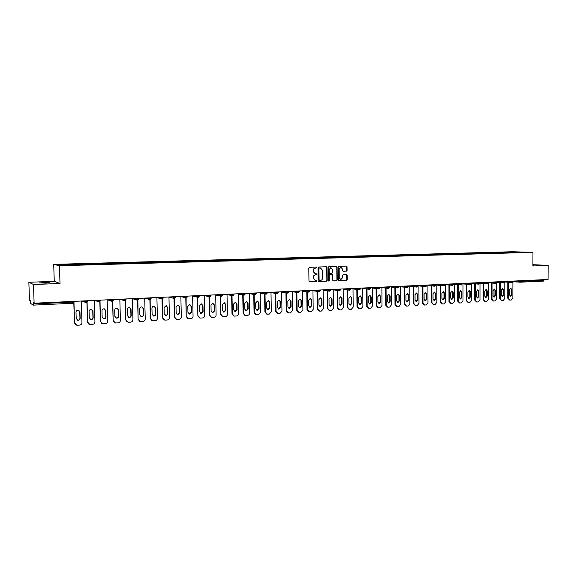 <?xml version="1.0" encoding="UTF-8"?>
<svg xmlns="http://www.w3.org/2000/svg" width="577" height="577" viewBox="0 0 577 577"><rect width="100%" height="100%" fill="white"/><g stroke="black" fill="none" stroke-linecap="round" stroke-linejoin="round"><path stroke-width="0.87" d="M316.946 267.577L316.499 267.079L309.452 267.317L308.796 268.067L308.969 281.165L309.597 281.864L316.658 281.576L317.112 281.049L315.59 280.602L313.599 278.366L313.585 277.277C313.7 275.864 314.393 275.063 315.669 274.876L317.025 274.313L315.532 273.859L313.513 271.616L313.499 270.526C313.614 269.113 314.306 268.312 315.583 268.125L316.946 267.577M315.251 273.83L313.203 271.587L313.188 270.498C313.304 269.084 313.996 268.283 315.273 268.103L316.174 268.067L316.629 267.548L316.333 267.086M309.395 281.828L316.347 281.54L316.535 280.566M315.28 280.566L313.289 278.33L313.275 277.241C313.39 275.828 314.083 275.027 315.359 274.84L316.261 274.811L316.434 273.83M45.367 283.141L39.359 282.925L44.032 282.579L50.011 282.795L45.367 283.141M346.452 271.118L347.08 270.382L347.044 266.783L346.431 266.091L338.858 266.336L338.223 267.079L338.36 279.968L339.009 280.653L346.546 280.343L347.174 279.607L347.13 275.265L346.525 274.573L343.272 274.695L342.637 275.431L342.659 277.595L340.856 279.571L339.24 277.732L339.146 269.25L340.92 267.274L342.572 269.127L342.587 270.541L343.2 271.233L346.452 271.118L346.712 266.754L346.272 266.091M60.008 283.509L54.267 281.352L28.85 282.268L33.473 284.49L60.008 283.509L59.424 265.737L532.968 252.351L532.903 265.983L548.15 265.42L548.071 279.47L34.122 303.206L33.228 302.615L33.271 303.964L72.94 302.117L72.918 301.41M33.473 284.49L34.122 303.206M327.036 267.454L326.409 266.754L318.663 267.007L318.014 267.757L318.179 280.79L318.792 281.489L326.546 281.172L327.188 280.422L327.036 267.454L326.265 266.754M328.818 266.675L336.449 266.423L337.098 267.115L337.242 280.011L336.607 280.754L333.304 280.891L332.698 280.198L332.64 274.955L332.02 274.263L329.813 274.342L329.178 275.085L329.236 280.552L328.76 281.078L328.327 280.588L328.176 267.411L328.818 266.675M59.424 265.737L53.704 264.367L512.326 251.745L532.968 252.351M509.26 252.618L509.267 252.199L504.348 252.337L504.724 252.755M509.267 252.199L524.385 252.192L359.507 256.823L359.485 256.354L363.351 256.26L363.568 256.707M355.562 256.938L359.507 256.823M355.562 256.924L60.361 265.196L58.327 264.728L71.252 264.367L71.353 264.893M79.2 264.677L79.186 264.136L71.252 264.367M79.186 264.136L84.307 264.006L84.408 264.526M92.147 264.316L92.132 263.776L84.307 264.006M92.132 263.776L97.196 263.646L97.304 264.165M104.927 263.956L104.913 263.422L97.196 263.646M104.913 263.422L109.911 263.292L110.027 263.804M117.549 263.602L117.535 263.069L109.911 263.292M117.535 263.069L122.475 262.946L122.591 263.458M130.005 263.256L129.991 262.723L122.475 262.946M129.991 262.723L134.874 262.6L134.996 263.105M142.31 262.91L142.295 262.384L134.874 262.6M142.295 262.384L147.121 262.261L147.25 262.766M154.456 262.571L154.441 262.045L147.121 262.261M154.441 262.045L159.209 261.922L159.346 262.427M166.45 262.232L166.443 261.713L159.209 261.922M166.443 261.713L171.153 261.59L171.29 262.088M178.3 261.9L178.293 261.388L171.153 261.59M178.293 261.388L182.945 261.266L183.089 261.756M190.006 261.576L189.992 261.064L182.945 261.266M189.992 261.064L194.6 260.941L194.745 261.431M201.568 261.251L201.553 260.739L194.6 260.941M201.553 260.739L206.112 260.624L206.263 261.107M212.992 260.934L212.978 260.422L206.112 260.624M212.978 260.422L217.479 260.306L217.637 260.79M224.273 260.616L224.265 260.112L217.479 260.306M224.265 260.112L228.708 259.996L228.874 260.479M235.423 260.299L235.409 259.801L228.708 259.996M235.409 259.801L239.808 259.686L239.974 260.162M246.437 259.996L246.429 259.491L239.808 259.686M246.429 259.491L250.779 259.383L250.952 259.866M257.32 259.686L257.313 259.196L250.779 259.383M257.313 259.196L261.619 259.08L261.792 259.563M268.081 259.383L268.074 258.893L261.619 259.08M268.074 258.893L272.33 258.784L272.51 259.261M278.713 259.087L278.705 258.597L272.33 258.784M278.705 258.597L282.91 258.489L283.098 258.965M289.221 258.792L289.214 258.308L282.91 258.489M289.214 258.308L293.376 258.2L293.563 258.669M299.607 258.503L299.6 258.02L293.376 258.2M299.6 258.02L303.718 257.912L303.913 258.381M309.878 258.215L309.871 257.731L303.718 257.912M309.871 257.731L313.938 257.63L314.14 258.092M320.026 257.933L320.019 257.45L313.938 257.63M320.019 257.45L324.05 257.349L324.252 257.811M330.058 257.652L330.051 257.176L324.05 257.349M330.051 257.176L334.04 257.068L334.242 257.53M339.983 257.371L339.976 256.895L334.04 257.068M339.976 256.895L343.921 256.794L344.13 257.255M349.792 257.097L349.785 256.628L343.921 256.794M349.785 256.628L353.694 256.527L353.903 256.981M359.485 256.354L353.694 256.527M369.085 256.549L369.078 256.087L363.351 256.26M369.078 256.087L372.901 255.993L373.117 256.44M378.57 256.282L378.57 255.827L372.901 255.993M378.57 255.827L382.349 255.726L382.573 256.181M387.953 256.022L387.953 255.568L382.349 255.726M387.953 255.568L391.696 255.467L391.92 255.914M397.236 255.755L397.236 255.308L391.696 255.467M397.236 255.308L400.936 255.214L401.166 255.654M406.417 255.503L406.41 255.056L400.936 255.214M406.41 255.056L410.081 254.962L410.312 255.402M415.498 255.25L415.49 254.803L410.081 254.962M415.49 254.803L419.126 254.709L419.356 255.149M424.477 254.998L424.477 254.551L419.126 254.709M424.477 254.551L428.069 254.457L428.307 254.897M433.363 254.745L433.363 254.306L428.069 254.457M433.363 254.306L436.919 254.212L437.157 254.645M442.155 254.5L442.155 254.06L436.919 254.212M442.155 254.06L445.682 253.974L445.92 254.399M450.853 254.255L450.853 253.822L445.682 253.974M450.853 253.822L454.344 253.729L454.582 254.161M459.465 254.017L459.465 253.584L454.344 253.729M459.465 253.584L462.92 253.491L463.158 253.916M467.983 253.779L467.976 253.346L462.92 253.491M467.976 253.346L471.402 253.26L471.647 253.678M476.407 253.541L476.407 253.108L471.402 253.26M476.407 253.108L479.797 253.022L480.042 253.447M484.752 253.303L484.752 252.877L479.797 253.022M484.752 252.877L488.106 252.791L488.358 253.209M493.003 253.072L493.003 252.654L488.106 252.791M493.003 252.654L496.328 252.567L496.581 252.986M501.175 252.849L501.175 252.423L496.328 252.567M501.175 252.423L504.471 252.337M501.298 252.43L501.543 252.834M493.126 252.654L493.371 253.065M484.868 252.885L485.113 253.296M476.523 253.115L476.768 253.527M468.091 253.346L468.336 253.765M459.573 253.584L459.811 254.003M450.969 253.822L451.2 254.248M442.263 254.068L442.501 254.493M433.471 254.313L433.702 254.738M424.585 254.558L424.809 254.984M415.599 254.803L415.822 255.236M406.518 255.056L406.742 255.496M397.337 255.315L397.56 255.748M388.054 255.568L388.271 256.008M378.671 255.835L378.887 256.282M369.179 256.094L369.395 256.549M359.586 256.361L359.796 256.815M349.886 256.628L350.095 257.09M340.069 256.902L340.279 257.364M330.145 257.176L330.347 257.638M320.112 257.457L320.307 257.919M309.957 257.739L310.152 258.207M299.687 258.027L299.881 258.496M289.301 258.316L289.488 258.784M278.785 258.604L278.972 259.08M268.154 258.9L268.334 259.376M257.392 259.196L257.573 259.679M246.509 259.499L246.675 259.989M235.488 259.809L235.654 260.292M224.338 260.119L224.496 260.609M213.05 260.429L213.209 260.927M201.625 260.746L201.777 261.244M190.064 261.064L190.208 261.569M178.351 261.395L178.495 261.9M166.501 261.72L166.638 262.232M154.499 262.052L154.636 262.564M142.346 262.391L142.476 262.91M130.041 262.73L130.164 263.249M117.578 263.076L117.701 263.602M104.956 263.429L105.072 263.956M92.176 263.783L92.284 264.316M79.222 264.143L79.323 264.677M28.85 282.268L29.485 300.148L30.321 300.696L30.545 303.343L33.17 305.139L33.271 303.964M548.15 265.42L532.91 264.663M544.039 279.657L543.44 281.107L520.339 282.189M54.267 281.352L53.704 264.367M509.383 252.199L509.635 252.611M517.216 251.983L517.151 252.401M532.91 265.059L533.826 265.204L532.91 265.29M318.598 281.446L326.229 281.129L326.87 280.386L326.719 267.425M319.398 268.002L318.944 268.521L319.088 279.96L320.502 280.408C321.771 280.213 322.456 279.419 322.565 278.013L322.471 270.209L320.451 267.966L319.081 267.973L318.944 268.521M319.42 280.429L318.771 279.924L318.634 268.493M319.081 267.973L320.033 267.937M333.117 280.848L336.283 280.718L336.918 279.975L336.773 267.086L336.326 266.423M331.818 274.248L329.496 274.313L328.854 275.056L329.236 280.552M328.573 281.021L328.919 280.516M332.576 269.517L330.909 267.649L329.114 269.632L329.15 272.64L329.77 273.339L331.977 273.26L332.612 272.517L332.576 269.517M330.78 267.641L329.114 269.632M329.647 273.325L328.825 272.611L328.796 269.603M343.019 271.197L346.121 271.089M340.776 267.266L339.146 269.25M340.632 279.549L338.915 277.696L338.822 269.221M338.778 280.617L346.214 280.307L346.842 279.571L346.38 274.58M75.674 324.815L74.455 322.832L73.813 302.658M78.825 310.296L79.749 311.84L79.951 318.172C79.814 319.499 79.056 320.17 77.686 320.177L77.029 319.983M74.455 322.832L73.986 302.016M74.649 322.954L76.777 325.233L79.525 325.118C81.047 324.88 81.855 324.022 81.963 322.536L81.292 301.028M75.998 312.143C76.128 310.837 76.871 310.166 78.227 310.137L79.951 311.941L80.153 318.288C80.015 319.615 79.258 320.285 77.881 320.293L76.2 318.504L75.998 312.143M88.822 324.115L87.516 322.089L86.911 302.283M91.779 309.597L92.753 311.169L92.947 317.465C92.81 318.778 92.068 319.442 90.719 319.456L90.142 319.297M87.516 322.089L87.105 302.009M87.726 322.211L89.839 324.476L92.536 324.361C94.037 324.13 94.844 323.271 94.945 321.8L94.303 300.429M89.067 311.472C89.19 310.174 89.925 309.51 91.26 309.474L92.969 311.27L93.164 317.574C93.027 318.886 92.284 319.55 90.928 319.571L89.262 317.783L89.067 311.472M101.79 323.416L100.412 321.36L99.828 301.821M104.581 308.919L105.591 310.505L105.771 316.759C105.641 318.064 104.913 318.72 103.579 318.742L103.074 318.612M100.412 321.36L100.045 301.634M100.636 321.476L102.728 323.726L105.382 323.61C106.868 323.38 107.661 322.536 107.762 321.064L107.142 299.831M101.963 310.808C102.093 309.517 102.814 308.861 104.127 308.825L105.822 310.606L106.002 316.867C105.872 318.172 105.144 318.836 103.81 318.85L102.151 317.083L101.963 310.808M114.578 322.716L113.142 320.632L112.587 301.317M117.218 308.255L118.263 309.856L118.436 316.066C118.307 317.357 117.585 318.014 116.28 318.035L115.84 317.934M113.142 320.632L112.818 301.18M113.38 320.747L115.458 322.99L118.061 322.875C119.526 322.644 120.312 321.8 120.42 320.35L119.821 299.247M114.7 310.152C114.823 308.875 115.537 308.219 116.828 308.176L118.509 309.95L118.682 316.174C118.552 317.465 117.831 318.122 116.525 318.143L114.881 316.384L114.7 310.152M127.2 322.016L125.707 319.918L125.173 300.783M129.71 307.606L130.77 309.207L130.936 315.381C130.813 316.658 130.106 317.314 128.815 317.343L128.433 317.256M125.707 319.918L125.425 300.682M125.959 320.033L128.022 322.262L130.582 322.146C132.032 321.923 132.804 321.086 132.912 319.636L132.342 298.67M127.279 309.503C127.394 308.241 128.094 307.584 129.371 307.541L131.029 309.308L131.203 315.489C131.073 316.766 130.366 317.422 129.075 317.451L127.445 315.698L127.279 309.503M139.656 321.324L138.112 319.218L137.607 300.22M142.043 306.964L143.125 308.572L143.284 314.71C143.161 315.972 142.461 316.622 141.192 316.65L140.86 316.585M138.112 319.218L137.874 300.163M138.386 319.326L140.427 321.54L142.945 321.432C144.373 321.201 145.137 320.372 145.245 318.937L144.697 298.1M139.692 308.861C139.807 307.606 140.5 306.957 141.747 306.914L143.399 308.666L143.558 314.811C143.435 316.081 142.735 316.73 141.466 316.759L139.85 315.013L139.692 308.861M151.946 320.632L150.366 318.518L149.876 299.636M154.225 306.329L155.321 307.945L155.473 314.039C155.35 315.294 154.665 315.936 153.417 315.972L153.129 315.922M150.366 318.518L150.157 299.622M150.647 318.627L152.674 320.834L155.155 320.718C156.562 320.495 157.319 319.672 157.42 318.244L156.901 297.537M151.946 308.226C152.068 306.986 152.746 306.344 153.98 306.293L155.61 308.039L155.761 314.148C155.639 315.403 154.953 316.045 153.706 316.081L152.104 314.342L151.946 308.226M164.084 319.947L162.462 317.833L162 299.037M166.263 305.709L167.366 307.325L167.51 313.383C167.388 314.624 166.717 315.266 165.484 315.302L165.238 315.266M162.462 317.833L162.296 299.059L161.048 297.343M162.764 317.934L164.762 320.134L167.207 320.019C168.599 319.795 169.35 318.973 169.45 317.559L168.953 296.982M164.048 307.606L166.053 305.68L167.669 307.418L167.813 313.484C167.691 314.732 167.02 315.367 165.787 315.41L164.2 313.686L164.048 307.606M176.057 319.269L174.413 317.148L173.965 298.417M178.149 305.103L179.259 306.712L179.404 312.734L177.197 314.609M174.413 317.148L174.276 298.482L173.201 296.78M174.723 317.256L176.706 319.442L179.108 319.326C180.486 319.11 181.228 318.288 181.329 316.881L180.853 296.427M176.007 306.986L177.976 305.074L179.577 306.805L179.721 312.835L177.716 314.746L176.151 313.03L176.007 306.986M187.886 318.598L186.212 316.477L185.787 297.797M189.898 304.497L191.009 306.106L191.146 312.092L188.996 313.96M186.212 316.477L186.111 297.898M186.537 316.585L188.506 318.756L190.872 318.641C192.228 318.425 192.956 317.617 193.064 316.21L192.61 295.886M187.813 306.38L189.754 304.483L191.34 306.192L191.477 312.186L189.501 314.09L187.951 312.381L187.813 306.38M199.563 317.934L197.868 315.821L197.464 297.213M201.503 303.906L202.614 305.507L202.743 311.457L200.659 313.325M197.868 315.821L197.796 297.292M198.207 315.922L200.154 318.078L202.484 317.97C203.825 317.754 204.547 316.946 204.655 315.554L204.222 295.352M199.469 305.774L201.387 303.891L202.96 305.594L203.082 311.551L201.142 313.441L199.606 311.746L199.469 305.774M211.095 317.278L209.386 315.165L208.997 296.628M212.971 303.314L214.081 304.916L214.204 310.83L212.17 312.691M209.386 315.165L209.343 296.708M209.732 315.266L211.665 317.408L213.959 317.3C215.279 317.083 215.993 316.29 216.101 314.898L215.69 294.818M210.994 305.183L212.884 303.307L214.435 305.002L214.557 310.924L212.639 312.799L211.117 311.111L210.994 305.183M222.484 316.622L220.76 314.515L220.385 296.066M224.294 302.737L225.405 304.331L225.52 310.21L223.544 312.063M220.76 314.515L220.746 296.138M221.121 314.616L223.032 316.751L225.29 316.643C226.602 316.427 227.309 315.633 227.41 314.256L227.021 294.299M222.369 304.591L224.237 302.73L225.773 304.418L225.888 310.303L223.999 312.171L222.491 310.491L222.369 304.591M233.735 315.98L231.997 313.881L231.644 295.503M235.495 302.168L236.592 303.754L236.707 309.597L234.781 311.443M231.997 313.881L232.365 313.975L232.012 295.583M232.365 313.975L234.262 316.102L236.491 315.994C237.782 315.778 238.481 314.992 238.582 313.621L238.214 293.78M233.613 304.014L235.452 302.168L236.974 303.841L237.082 309.69L235.221 311.544L233.721 309.878L233.613 304.014M244.843 315.338L243.097 313.246L242.766 294.955M246.552 301.605L247.648 303.185L247.757 308.998L245.874 310.83M243.097 313.246L243.48 313.34L243.148 295.027M243.48 313.34L245.355 315.453L247.547 315.345C248.831 315.136 249.524 314.357 249.625 312.994L249.271 293.267M244.72 303.444L246.538 301.605L248.038 303.271L248.146 309.084L246.307 310.931L244.828 309.265L244.72 303.444M255.827 314.71L254.068 312.619L253.75 294.414M257.486 301.05L258.972 302.709L259.073 308.486L257.263 310.318L255.791 308.666L255.69 302.875L257.486 301.05L258.575 302.622L258.676 308.399L256.837 310.224M254.068 312.619L254.464 312.72L254.147 294.486M254.464 312.72L256.599 314.818L258.482 314.71L260.53 312.373L260.198 292.763M266.668 314.083L264.908 312.006L264.612 293.881M268.305 300.502L269.784 302.146L269.877 307.894L268.081 309.719L266.632 308.075L266.538 302.319L268.305 300.502L269.372 302.067L269.466 307.808L267.67 309.625M264.908 312.006L265.319 312.099L265.016 293.953M265.319 312.099L267.425 314.191L269.286 314.083L271.313 311.76L270.995 292.265M277.393 313.47L275.626 311.4L275.337 293.361M278.965 299.953L280.04 301.519L280.126 307.224L278.381 309.034M275.626 311.4L276.044 311.486L275.756 293.426M276.044 311.486L278.121 313.571L279.96 313.462L281.965 311.154L281.67 291.774M277.256 301.764L279.001 299.961L280.458 301.598L280.545 307.31L278.785 309.121L277.342 307.491L277.256 301.764M287.981 312.857L286.214 310.794L285.947 292.842M289.517 299.42L290.584 300.978L290.664 306.647L288.954 308.443L289.351 308.529L287.93 306.906L287.844 301.216L289.567 299.42L291.017 301.057L291.096 306.733L289.351 308.529M286.214 310.794L286.639 310.888L286.372 292.914M286.639 310.888L288.695 312.958L290.512 312.849L292.496 310.556L292.222 291.284M298.446 312.251L296.679 310.202L296.427 292.33M299.953 298.893L301.006 300.437L301.079 306.077L299.413 307.866M296.679 310.202L297.112 310.289L296.859 292.402M297.112 310.289L299.146 312.352L300.942 312.244L302.903 309.957L302.644 290.808M298.316 300.675L300.018 298.893L301.446 300.516L301.526 306.163L299.802 307.952L298.396 306.337L298.316 300.675M308.796 311.659L307.022 309.611L306.784 291.832M310.267 298.367L311.306 299.903L311.378 305.514L309.741 307.296M307.022 309.611L307.469 309.698L307.231 291.897M307.469 309.698L309.474 311.746L311.248 311.645L313.188 309.373L312.95 290.332M308.666 300.141L310.347 298.367L311.76 299.982L311.832 305.601L310.13 307.375L308.738 305.767L308.666 300.141M319.038 311.068L317.249 309.027L317.025 291.335M320.459 297.847L321.49 299.384L321.555 304.959L319.954 306.726M317.249 309.027L317.703 309.121L317.48 291.399M317.703 309.121L319.687 311.154L321.439 311.053L323.358 308.796L323.134 289.856M318.893 299.614L320.552 297.855L321.952 299.456L322.016 305.045L320.336 306.805L318.958 305.211L318.893 299.614M329.164 310.491L327.354 308.457L327.152 290.844M330.534 297.343L331.559 298.864L331.616 304.411L330.051 306.163M327.354 308.457L327.823 308.544L327.613 290.909M327.823 308.544L329.777 310.57L331.515 310.469L333.412 308.226L333.203 289.394M329.005 299.095L330.643 297.343L332.027 298.936L332.085 304.49L330.433 306.243L329.063 304.656L329.005 299.095M339.168 309.921L337.35 307.887L337.163 290.361M340.502 296.838L341.512 298.352L341.57 303.863L340.033 305.608M337.35 307.887L337.826 307.974L337.632 290.426M337.826 307.974L339.759 309.986L341.476 309.885L343.351 307.656L343.156 288.933M339.002 298.576L340.618 296.838L341.988 298.424L342.046 303.942L340.408 305.687L339.06 304.108L339.002 298.576M349.056 309.351L347.231 307.325L347.058 289.885M350.354 296.333L351.35 297.84L351.4 303.329L349.9 305.06M347.231 307.325L347.715 307.411L347.542 289.95M347.715 307.411L349.626 309.416L351.321 309.315L353.182 307.101L353.001 288.478M348.883 298.071L350.484 296.333L351.84 297.92L351.891 303.408L350.275 305.139L348.934 303.567L348.883 298.071M358.836 308.789L356.997 306.769L356.838 289.416M360.098 295.842L361.079 297.343L361.13 302.795L359.659 304.519M356.997 306.769L357.495 306.856L357.329 289.481M357.495 306.856L359.377 308.846L361.058 308.745L362.897 306.546L362.738 288.031M358.656 297.566L360.236 295.842L361.577 297.415L361.628 302.875L360.026 304.598L358.706 303.033L358.656 297.566M368.508 308.233L366.662 306.221L366.518 288.954M369.734 295.352L370.701 296.845L370.744 302.269L369.309 303.985M366.662 306.221L367.16 306.3L367.015 289.019M367.16 306.3L368.826 308.284L370.686 308.19L372.504 305.998L372.36 287.584M368.314 297.068L369.879 295.352L371.206 296.917L371.249 302.348L369.669 304.065L368.364 302.507L368.314 297.068M378.065 307.678L376.218 305.68L376.081 288.493M379.262 294.869L380.221 296.354L380.257 301.749L378.844 303.452M376.218 305.68L376.723 305.76L376.593 288.558M376.723 305.76L378.368 307.729L380.207 307.635L382.01 305.457L381.873 287.144M377.87 296.571L379.414 294.869L380.733 296.427L380.77 301.829L379.212 303.531L377.913 301.98L377.87 296.571M387.52 307.137L385.66 305.139L385.544 288.046M388.682 294.393L389.626 295.871L389.663 301.237L388.278 302.925M385.66 305.139L386.179 305.219L386.056 288.103M386.179 305.219L387.996 307.18L389.619 307.087L391.408 304.923L391.285 286.711M387.318 296.088L388.848 294.393L390.146 295.943L390.182 301.309L388.646 303.004L387.362 301.468L387.318 296.088M396.868 306.596L395.007 304.606L394.899 287.598M398 293.924L398.938 295.388L398.967 300.725L397.611 302.406M395.007 304.606L395.533 304.685L395.425 287.656M395.533 304.685L397.329 306.639L398.938 306.546L400.705 304.396L400.597 286.279M396.666 295.604L398.173 293.917L399.464 295.46L399.493 300.797L397.971 302.485L396.702 300.956L396.666 295.604M406.114 306.062L404.246 304.086L404.152 287.151M407.218 293.455L408.141 294.919L408.17 300.22L406.835 301.894M404.246 304.086L404.78 304.158L404.686 287.216M404.78 304.158L406.561 306.106L408.148 306.012L409.894 303.87L409.807 285.86M405.912 295.128L407.405 293.455L408.675 294.984L408.704 300.292L407.196 301.973L405.941 300.444L405.912 295.128M415.26 305.536L413.392 303.567L413.312 286.719M416.342 292.993L417.25 294.45L417.272 299.723L415.967 301.389M413.392 303.567L413.933 303.639L413.846 286.776M413.933 303.639L415.685 305.572L417.258 305.478L418.989 303.351L418.909 285.435M415.051 294.652L416.529 292.993L417.791 294.515L417.813 299.795L416.327 301.461L415.079 299.946L415.051 294.652M424.304 305.017L422.436 303.048L422.364 286.286M425.357 292.539L426.252 293.981L426.273 299.232L424.989 300.884M422.436 303.048L422.977 303.127L422.912 286.343M422.977 303.127L424.542 305.045L426.273 304.959L427.983 302.838L427.918 285.024M424.095 294.191L425.559 292.532L426.807 294.046L426.821 299.304L425.35 300.963L424.117 299.449L424.095 294.191M433.255 304.497L431.38 302.543L431.322 285.86M434.279 292.092L435.166 293.527L435.181 298.742L433.926 300.386M431.38 302.543L431.935 302.615L431.877 285.918M431.935 302.615L433.478 304.526L435.188 304.44L436.883 302.334L436.832 284.605M433.046 293.729L434.488 292.077L435.722 293.592L435.736 298.814L434.279 300.466L433.06 298.965L433.046 293.729M442.105 303.985L440.229 302.038L440.186 285.442M443.114 291.645L443.98 293.073L443.994 298.266L442.761 299.896M440.229 302.038L440.792 302.11L440.749 285.492M440.792 302.11L442.487 304.014L444.009 303.928L445.689 301.836L445.646 284.201M441.895 293.267L443.324 291.63L444.542 293.13L444.557 298.331L443.114 299.975L441.91 298.475L441.895 293.267M450.861 303.48L448.985 301.54L448.956 285.024M451.849 291.205L452.7 292.618L452.714 297.79L451.502 299.405M448.985 301.54L449.555 301.612L449.519 285.074M449.555 301.612L451.228 303.509L452.736 303.423L454.395 301.338L454.373 283.797M450.651 292.82L452.065 291.19L453.27 292.683L453.284 297.855L451.856 299.485L450.659 297.999L450.651 292.82M459.523 302.975L457.648 301.05L457.626 284.612M460.489 290.765L461.333 292.178L461.34 297.314L460.15 298.922M457.648 301.05L458.225 301.122L458.203 284.663M458.225 301.122L459.883 303.004L461.369 302.918L463.014 300.848L462.999 283.401M459.314 292.373L460.713 290.75L461.91 292.236L461.91 297.386L460.504 299.001L459.321 297.523L459.314 292.373M468.098 302.485L466.223 300.559L466.209 284.201M469.043 290.332L469.873 291.738L469.873 296.845L468.704 298.446M466.223 300.559L466.8 300.631L466.793 284.259M466.8 300.631L468.437 302.507L469.916 302.42L471.546 300.357L471.539 283.004M467.889 291.926L469.267 290.318L470.457 291.796L470.457 296.917L469.065 298.525L467.889 297.054L467.889 291.926M476.58 301.995L474.705 300.076L474.705 283.797M477.504 289.906L478.326 291.298L478.319 296.383L477.172 297.977M474.705 300.076L475.289 300.148L475.289 283.855M475.289 300.148L476.912 302.016L478.369 301.93L479.985 299.881L479.992 282.615M476.371 291.493L477.734 289.892L478.91 291.363L478.91 296.455L477.532 298.057L476.371 296.592L476.371 291.493M484.968 301.504L483.1 299.6L483.108 283.401M485.877 289.481L486.685 290.873L486.678 295.929L485.553 297.508M483.1 299.6L483.692 299.672L483.699 283.451M483.692 299.672L485.293 301.526L486.736 301.439L488.337 299.405L488.358 282.232M484.767 291.06L486.115 289.466L487.276 290.931L487.276 295.994L485.913 297.588L484.759 296.131L484.767 291.06M493.277 301.028L491.402 299.131L491.431 283.004M494.164 289.063L494.958 290.44L494.951 295.474L493.847 297.047M491.402 299.131L492.001 299.196L492.022 283.062M492.001 299.196L493.443 301.043L495.016 300.963L496.602 298.936L496.631 281.85M493.075 290.628L494.41 289.048L495.564 290.505L495.549 295.539L494.2 297.126L493.068 295.676L493.075 290.628M501.5 300.552L499.624 298.662L499.66 282.615M502.365 288.651L503.151 290.022L503.137 295.027L502.055 296.585M499.624 298.662L500.23 298.727L500.259 282.665M500.23 298.727L501.658 300.567L503.209 300.487L504.781 298.468L504.817 282.297M501.298 290.209L502.617 288.63L503.757 290.08L503.743 295.092L502.408 296.672L501.283 295.229L501.298 290.209M509.628 300.076L507.767 298.201L507.81 282.232M510.486 288.24L511.258 289.604L511.244 294.587L510.176 296.131M507.767 298.201L508.373 298.266L508.416 282.283M508.373 298.266L509.924 300.098L511.323 300.011L512.874 298.006L512.924 282.146M509.433 289.784L510.746 288.219L511.871 289.661L511.857 294.645L510.537 296.217L509.419 294.782L509.433 289.784M33.185 305.139L72.796 303.271L33.199 305.132M74.029 301.995L72.817 303.271L72.94 302.117L73.979 302.016L74.007 301.36M520.079 282.182L511.316 281.641L511.316 281.172M520.865 280.725L520.865 281.28L544.039 280.198M515.687 280.97L520.865 281.28L520.281 282.196L519.466 280.79M83.506 300.927L84.769 301.468L84.747 300.869M86.088 302.651L87.257 301.403L84.769 301.468L85.901 302.644M87.286 300.747L87.257 301.403L87.235 300.754M96.539 300.321L97.895 300.862L97.881 300.264M100.384 300.148L100.362 300.79L97.895 300.862L99.208 302.031L100.348 300.148M109.406 299.73L110.863 300.256L110.842 299.665M113.316 299.55L113.301 300.191L110.863 300.256L111.974 301.418L113.301 300.191L113.28 299.55M122.108 299.146L123.658 299.665L123.637 299.074M126.082 298.958L126.067 299.6L123.658 299.665L124.755 300.812M134.643 298.561L136.287 299.074L136.273 298.489M138.682 298.374L138.668 299.016L136.287 299.074L137.542 300.228L138.653 298.381M147.027 297.992L148.751 298.497L148.736 297.912M149.998 299.636L151.095 297.804L151.116 298.432L148.751 298.497L149.832 299.636M159.252 297.429L163.414 297.811M171.319 296.866L175.538 297.249M183.241 296.318L185.217 296.802L185.21 296.232M195.012 295.777L197.074 296.246L197.06 295.684M206.645 295.236L208.78 295.705L208.766 295.143M218.128 294.71L220.342 295.164L220.327 294.609M229.48 294.183L231.759 294.638L231.752 294.082M240.688 293.664L243.04 294.111L243.032 293.556M251.767 293.152L254.183 293.592L254.176 293.044M262.708 292.647L265.196 293.08L265.189 292.532M273.52 292.15L276.073 292.575L276.066 292.034M284.209 291.659L286.827 292.077L286.819 291.536M294.768 291.169L297.451 291.587L297.443 291.046M305.204 290.685L307.952 291.096L307.945 290.563M315.525 290.209L318.324 290.613L318.316 290.08M325.724 289.741L328.58 290.137L328.573 289.611M335.807 289.272L338.721 289.668L338.713 289.142M345.767 288.81L348.739 289.2L348.732 288.68M355.627 288.356L358.649 288.738L358.642 288.219M365.371 287.909L368.443 288.284L368.436 287.764M375 287.461L378.13 287.836L378.123 287.317M384.527 287.021L387.701 287.389L387.701 286.877M393.947 286.589L397.171 286.949L397.171 286.437M403.265 286.156L406.533 286.517L406.533 286.004M412.483 285.73L415.801 286.084L415.793 285.579M421.599 285.312L424.953 285.658L424.953 285.161M430.615 284.894L434.019 285.24L434.012 284.742M439.537 284.483L442.977 284.822L442.977 284.324M448.358 284.079L451.841 284.411L451.841 283.913M457.092 283.675L460.612 283.999L460.612 283.509M465.726 283.271L469.289 283.595L469.289 283.112M474.272 282.881L477.871 283.199L477.871 282.716M482.733 282.492L486.368 282.802L486.368 282.319M491.099 282.103L494.77 282.413L494.77 281.937M499.379 281.72L503.086 282.023L503.086 281.547M507.58 281.345L511.316 281.641L512.145 282.579L513.09 281.086M86.11 302.644L87.307 301.382M99.23 302.023L100.405 300.776M112.176 301.418L113.337 300.177M124.957 300.812L126.096 299.586M137.571 300.22L138.696 299.001M150.027 299.629L151.131 298.432M162.317 299.052L163.414 297.862L162.13 299.052M174.405 298.482L175.516 296.679M174.463 298.482L175.538 297.299M186.414 297.92L187.511 296.744L185.217 296.802L186.263 297.92M187.496 296.124L187.511 296.693M199.325 295.575L199.339 296.196L197.074 296.246L198.257 297.364L199.339 296.145M211.009 295.035L211.023 295.655L208.78 295.705L209.949 296.816L211.023 295.604M222.549 294.501L222.563 295.114L220.342 295.164L221.496 296.268L222.563 295.071M233.952 293.974L233.959 294.587L231.759 294.638L232.899 295.734L233.959 294.537M245.211 293.455L245.225 294.068L243.04 294.111L244.165 295.2L245.218 294.018M255.301 294.681L256.347 293.549L254.183 293.592L255.164 294.674M256.339 292.943L256.347 293.505M267.331 292.438L267.339 293.037L265.196 293.08L266.3 294.162L267.339 292.993M278.193 291.933L278.201 292.532L276.073 292.575L277.162 293.65L278.201 292.489M287.901 293.145L288.933 292.034L286.827 292.077L287.779 293.138M288.926 291.435L288.933 291.991M299.528 290.952L299.535 291.544L297.451 291.587L298.511 292.64L299.535 291.5M308.998 292.15L310.015 291.053L307.952 291.096L308.875 292.15M310.008 290.462L310.015 291.017M320.372 289.986L320.379 290.577L318.324 290.613L319.362 291.659L320.379 290.534M330.607 289.517L330.614 290.101L328.58 290.137L329.604 291.176L330.614 290.058M340.733 289.048L340.74 289.625L338.721 289.668L339.73 290.7L340.74 289.589M350.737 288.587L350.744 289.164L348.739 289.2L349.741 290.231L350.744 289.127M360.632 288.125L360.632 288.702L358.649 288.738L359.637 289.762L360.632 288.666M370.412 287.678L370.412 288.248L368.443 288.284L369.424 289.301L370.412 288.219M380.084 287.231L380.084 287.8L378.13 287.836L379.096 288.846L380.084 287.764M389.641 286.791L389.648 287.353L387.701 287.389L388.66 288.399L389.648 287.324M399.096 286.351L399.104 286.92L397.171 286.949L398.123 287.952L399.104 286.884M408.451 285.918L408.451 286.48L406.533 286.517L407.477 287.512L408.451 286.452M417.698 285.492L417.698 286.055L415.801 286.084L416.724 287.072L417.698 286.026M426.389 285.673L424.953 285.658L425.776 286.646L426.843 285.629L426.389 285.673M435.895 284.656L435.895 285.204L434.019 285.24L434.928 286.221L435.895 285.182M444.838 284.237L444.845 284.793L442.977 284.822L443.879 285.795L444.845 284.764M453.695 283.834L453.695 284.382L451.841 284.411L452.736 285.377L453.695 284.353M462.033 284.014L460.612 283.999L461.391 284.966L462.033 284.014M470.709 283.61L469.289 283.595L470.161 284.562L470.709 283.61M479.292 283.213L477.871 283.199L478.737 284.158L479.292 283.213M487.781 282.817L486.368 282.802L487.125 283.754L487.781 282.817M496.566 281.85L496.566 282.391L494.77 282.413L495.614 283.357L496.566 282.362M504.868 281.468L504.868 282.002L503.086 282.023L503.923 282.968L504.868 281.98M225.405 304.331L225.773 304.418M225.52 310.21L225.888 310.303M236.592 303.754L236.974 303.841M236.707 309.597L237.082 309.69M247.648 303.185L248.038 303.271M247.757 308.998L248.146 309.084M258.575 302.622L258.972 302.709M258.676 308.399L259.073 308.486M269.372 302.067L269.784 302.146M269.466 307.808L269.877 307.894M280.04 301.519L280.458 301.598M280.126 307.224L280.545 307.31M290.584 300.978L291.017 301.057M290.664 306.647L291.096 306.733M301.006 300.437L301.446 300.516M301.079 306.077L301.526 306.163M311.306 299.903L311.76 299.982M311.378 305.514L311.832 305.601M321.49 299.384L321.952 299.456M321.555 304.959L322.016 305.045M331.559 298.864L332.027 298.936M331.616 304.411L332.085 304.49M341.512 298.352L341.988 298.424M341.57 303.863L342.046 303.942M351.35 297.84L351.84 297.92M351.4 303.329L351.891 303.408M361.079 297.343L361.577 297.415M361.13 302.795L361.628 302.875M370.701 296.845L371.206 296.917M370.744 302.269L371.249 302.348M380.221 296.354L380.733 296.427M380.257 301.749L380.77 301.829M389.626 295.871L390.146 295.943M389.663 301.237L390.182 301.309M398.938 295.388L399.464 295.46M398.967 300.725L399.493 300.797M408.141 294.919L408.675 294.984M408.17 300.22L408.704 300.292M417.25 294.45L417.791 294.515M417.272 299.723L417.813 299.795M426.252 293.981L426.807 294.046M426.273 299.232L426.821 299.304M435.166 293.527L435.722 293.592M435.181 298.742L435.736 298.814M443.98 293.073L444.542 293.13M443.994 298.266L444.557 298.331M452.7 292.618L453.27 292.683M452.714 297.79L453.284 297.855M461.333 292.178L461.91 292.236M461.34 297.314L461.91 297.386M469.873 291.738L470.457 291.796M469.873 296.845L470.457 296.917M478.326 291.298L478.91 291.363M478.319 296.383L478.91 296.455M486.685 290.873L487.276 290.931M486.678 295.929L487.276 295.994M494.958 290.44L495.564 290.505M494.951 295.474L495.549 295.539M503.151 290.022L503.757 290.08M503.137 295.027L503.743 295.092M511.258 289.604L511.871 289.661M511.244 294.587L511.857 294.645M520.187 282.196L543.44 281.107M72.796 303.271L73.957 301.367M85.158 302.319L82.107 300.992M98.342 301.757L94.938 300.393M111.354 301.187L107.603 299.809M124.192 300.624L120.103 299.232M124.928 300.819L126.046 298.958M136.857 300.054L132.45 298.662M149.356 299.492L144.697 298.114M161.69 298.936L156.901 297.602M163.385 297.234L163.399 297.862M173.872 298.374L168.953 297.097M185.895 297.826L180.861 296.585M197.76 297.278L192.61 296.08M209.48 296.737L204.222 295.575M221.056 296.203L215.69 295.071M232.481 295.676L227.021 294.573M243.768 295.15L238.214 294.082M254.926 294.631L249.278 293.592M265.939 294.119L260.205 293.102M276.823 293.606L271.002 292.626M287.577 293.109L281.677 292.142M298.201 292.611L292.222 291.673M308.695 292.121L302.651 291.205M319.074 291.637L312.95 290.736M329.33 291.154L323.142 290.281M339.464 290.678L333.21 289.827M349.482 290.209L343.164 289.373M359.392 289.748L353.009 288.926M369.179 289.286L362.738 288.486M378.865 288.832L372.36 288.046M388.436 288.385L381.88 287.613M397.899 287.937L391.293 287.187M407.261 287.497L400.597 286.762M416.522 287.065L409.807 286.343M425.675 286.632L418.916 285.925M426.843 285.067L426.843 285.629M434.733 286.206L427.925 285.514M443.684 285.788L436.832 285.103M452.548 285.37L445.646 284.699M461.311 284.959L454.373 284.302M462.451 283.422L462.451 283.971M469.981 284.548L462.999 283.906M471.113 283.026L471.113 283.574M478.564 284.144L471.539 283.516M479.689 282.629L479.689 283.17M487.053 283.747L479.992 283.127M488.171 282.24L488.171 282.78M495.448 283.35L488.351 282.744M503.764 282.961L496.631 282.362M511.987 282.579L504.889 281.994M520.129 282.189L513.09 281.626M223.631 312.07L223.999 312.171M234.846 311.45L235.221 311.544M245.917 310.837L246.307 310.931M256.859 310.224L257.263 310.318M267.678 309.625L268.081 309.719M278.395 309.034L278.785 309.121"/></g></svg>

